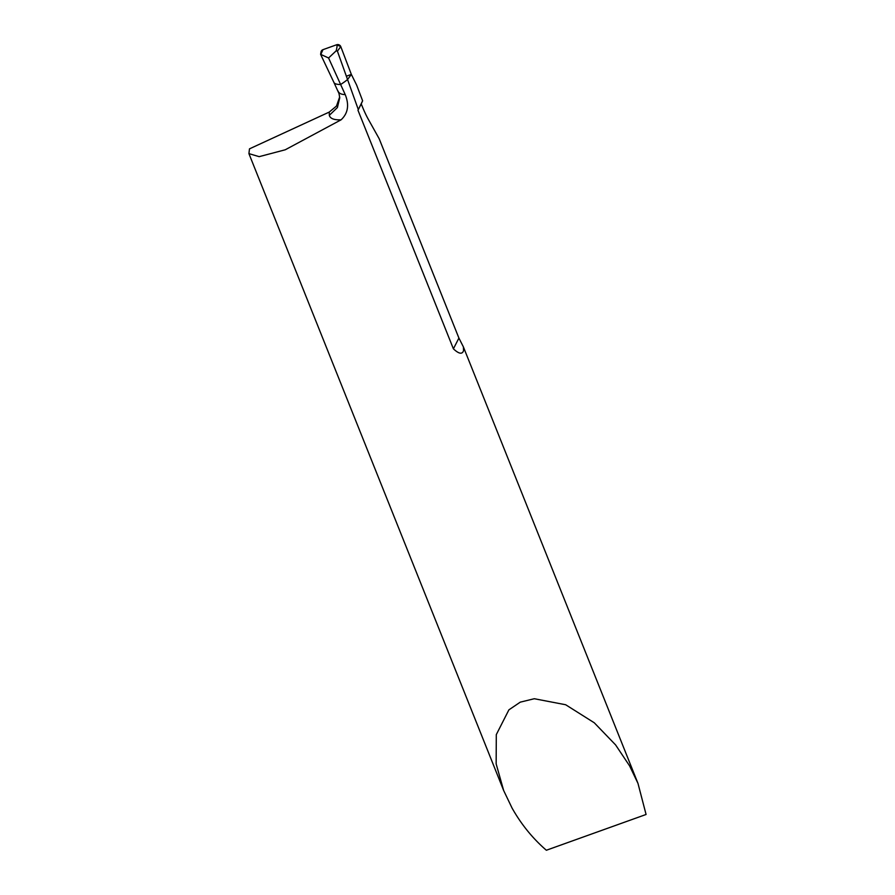<?xml version="1.0" encoding="UTF-8"?>
<svg xmlns="http://www.w3.org/2000/svg" width="895" height="895" viewBox="0 0 895 895"><rect width="100%" height="100%" fill="white"/><g stroke="black" fill="none" stroke-linecap="round" stroke-linejoin="round"><path stroke-width="1.34" d="M333.79 82.083A61.833 10.953 158.2 0 0 333.924 82.463A61.833 10.953 -21.8 0 0 340.637 84.499A63.679 11.277 -21.8 0 0 347.528 79.577A63.679 11.277 158.2 0 1 340.637 84.499A61.833 10.953 158.2 0 1 333.924 82.463L339.004 93.561L339.742 97.779L337.404 107.557L329.315 115.343L329.248 112.076L336.475 106.069L339.675 96.906M362.62 100.811L357.978 110.264L453.396 348.826C458.833 353.905 462.223 354.543 463.543 350.728L463.409 346.936L458.911 338.075L379.167 138.703L368.348 119.359A31.84 6.243 70.3 0 1 362.016 105.823L361.244 103.887L362.62 100.811L356.669 85.148L351.343 74.408L347.528 79.577L351.343 74.408L340.782 46.607L337.404 51.149L336.184 50.802C337.135 46.987 337.292 44.974 336.677 44.75A3.188 3.065 -152.8 0 1 340.782 46.607M646.078 814.472L637.978 783.393L629.588 765.863L615.592 744.909L594.269 722.78L565.662 704.745L534.281 698.726L520.275 702.15L508.897 709.847L496.3 734.616L496.154 763.894L503.65 790.498L512.041 808.028C521.248 824.362 532.693 838.436 546.353 850.25L646.078 814.472M320.656 54.36L328.577 57.985L345.224 94.613C349.386 104.972 347.998 113.385 341.084 119.818L285.259 149.778L259.17 156.659L248.922 153.627L249.481 148.85L329.248 112.076M358.302 109.559L337.404 51.149M338.019 91.01C338.813 93.281 341.219 94.49 345.224 94.613M357.978 110.264L361.244 103.887M320.779 54.483L322.972 49.672A3.188 3.065 -152.8 0 0 321.014 51.977L320.611 54.315M328.577 57.985L336.184 50.802M322.972 49.672L336.677 44.75M346.32 76.22L351.343 74.408L340.782 46.607L336.677 44.75L322.972 49.672L321.115 53.409M341.084 119.818C334.159 120.098 330.233 118.61 329.315 115.343M453.396 348.826L458.911 338.075M463.409 346.958L637.978 783.393M248.922 153.627L503.65 790.498M333.924 82.463L320.645 54.438"/></g></svg>
